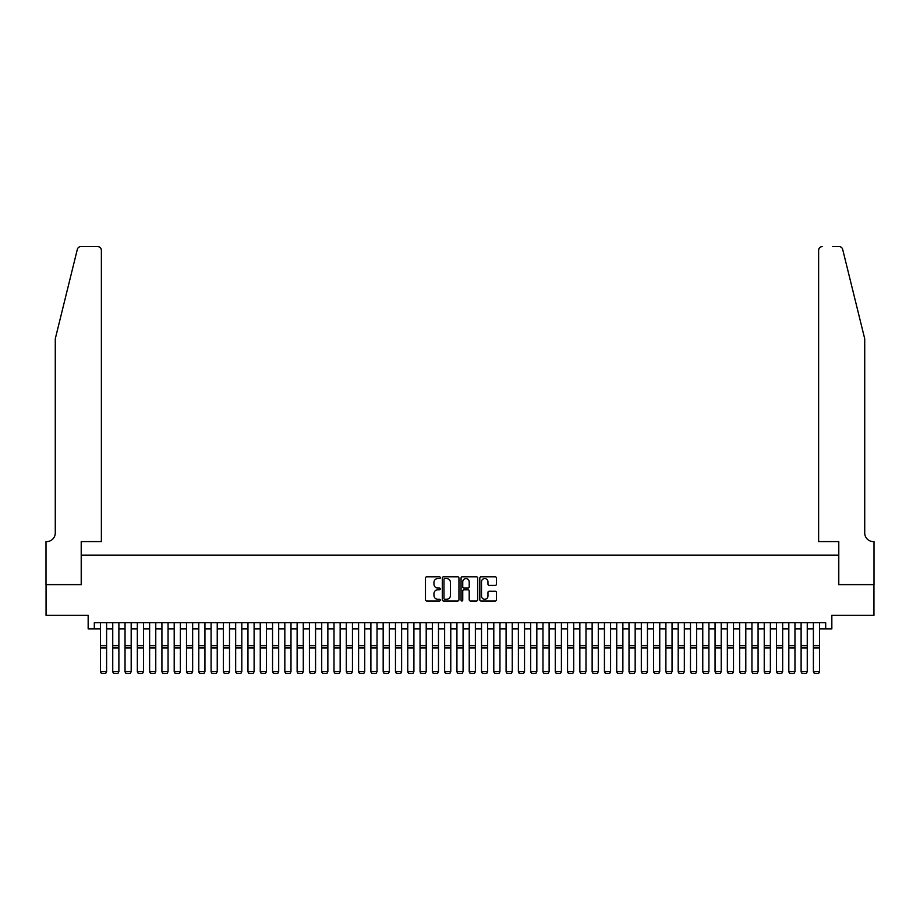 <?xml version="1.0" encoding="UTF-8"?>
<svg xmlns="http://www.w3.org/2000/svg" width="920" height="920" viewBox="0 0 920 920"><rect width="100%" height="100%" fill="white"/><g stroke="black" fill="none" stroke-linecap="round" stroke-linejoin="round"><path stroke-width="1.38" d="M440.335 577.691A0.839 0.839 0 0 0 439.484 576.851L426.673 576.851A1.208 1.208 0 0 0 425.466 578.059L425.466 599.771A1.208 1.208 0 0 0 426.673 600.978L439.484 600.978A0.839 0.839 0 0 0 440.335 600.139A0.839 0.839 0 0 0 439.484 599.288L437.828 599.288A3.864 3.864 0 0 1 433.964 595.435L433.964 593.619A3.864 3.864 0 0 1 437.828 589.766L439.484 589.766A0.839 0.839 0 0 0 440.335 588.915A0.839 0.839 0 0 0 439.484 588.075L437.828 588.075A3.864 3.864 0 0 1 433.964 584.212L433.964 582.406A3.864 3.864 0 0 1 437.828 578.542L439.484 578.542A0.839 0.839 0 0 0 440.335 577.691M495.259 585.361A1.208 1.208 0 0 0 496.466 584.154L496.466 578.059A1.208 1.208 0 0 0 495.259 576.851L481.022 576.851A1.208 1.208 0 0 0 479.815 578.059L479.815 599.771A1.208 1.208 0 0 0 481.022 600.978L495.259 600.978A1.208 1.208 0 0 0 496.466 599.771L496.466 592.411A1.208 1.208 0 0 0 495.259 591.203L489.164 591.203A1.208 1.208 0 0 0 487.956 592.411L487.956 596.068A3.231 3.231 0 0 1 484.736 599.288A3.231 3.231 0 0 1 481.505 596.068L481.505 581.762A3.231 3.231 0 0 1 484.736 578.542A3.231 3.231 0 0 1 487.956 581.762L487.956 584.154A1.208 1.208 0 0 0 489.164 585.361L495.259 585.361M94.311 628.866L94.311 622.725L825.688 622.725L825.688 628.866L831.841 628.866L831.841 615.342L873.942 615.342L873.942 584.614L838.603 584.614L838.603 555.116L81.397 555.116L81.397 584.614L46.057 584.614L46.057 615.342L88.159 615.342L88.159 628.866L100.452 628.866M458.942 578.059A1.208 1.208 0 0 0 457.734 576.851L443.497 576.851A1.208 1.208 0 0 0 442.29 578.059L442.29 599.771A1.208 1.208 0 0 0 443.497 600.978L457.734 600.978A1.208 1.208 0 0 0 458.942 599.771L458.942 578.059M462.265 576.851L476.502 576.851A1.208 1.208 0 0 1 477.71 578.059L477.71 599.771A1.208 1.208 0 0 1 476.502 600.978L470.407 600.978A1.208 1.208 0 0 1 469.2 599.771L469.2 590.962A1.208 1.208 0 0 0 467.992 589.766L463.956 589.766A1.208 1.208 0 0 0 462.748 590.962L462.748 600.139A0.839 0.839 0 0 1 461.897 600.978A0.839 0.839 0 0 1 461.058 600.139L461.058 578.059A1.208 1.208 0 0 1 462.265 576.851M106.605 628.866L112.746 628.866M118.887 628.866L125.039 628.866M131.18 628.866L137.333 628.866M143.474 628.866L149.626 628.866M155.767 628.866L161.92 628.866M168.061 628.866L174.202 628.866M180.355 628.866L186.495 628.866M192.648 628.866L198.789 628.866M204.941 628.866L211.083 628.866M217.235 628.866L223.376 628.866M229.517 628.866L235.669 628.866M241.81 628.866L247.963 628.866M254.104 628.866L260.256 628.866M266.397 628.866L272.55 628.866M278.691 628.866L284.832 628.866M290.984 628.866L297.125 628.866M303.278 628.866L309.419 628.866M315.572 628.866L321.712 628.866M327.865 628.866L334.006 628.866M340.147 628.866L346.299 628.866M352.44 628.866L358.593 628.866M364.734 628.866L370.886 628.866M377.027 628.866L383.168 628.866M389.321 628.866L395.462 628.866M401.614 628.866L407.755 628.866M413.908 628.866L420.049 628.866M426.202 628.866L432.342 628.866M438.483 628.866L444.636 628.866M450.777 628.866L456.929 628.866M463.07 628.866L469.223 628.866M475.364 628.866L481.516 628.866M487.657 628.866L493.798 628.866M499.951 628.866L506.092 628.866M512.245 628.866L518.385 628.866M524.538 628.866L530.679 628.866M536.832 628.866L542.972 628.866M549.113 628.866L555.266 628.866M561.407 628.866L567.559 628.866M573.7 628.866L579.853 628.866M585.994 628.866L592.135 628.866M598.287 628.866L604.428 628.866M610.581 628.866L616.722 628.866M622.874 628.866L629.015 628.866M635.168 628.866L641.309 628.866M647.45 628.866L653.602 628.866M659.744 628.866L665.896 628.866M672.037 628.866L678.189 628.866M684.331 628.866L690.483 628.866M696.624 628.866L702.765 628.866M708.918 628.866L715.058 628.866M721.211 628.866L727.352 628.866M733.505 628.866L739.645 628.866M745.798 628.866L751.939 628.866M758.08 628.866L764.232 628.866M770.373 628.866L776.526 628.866M782.667 628.866L788.819 628.866M794.96 628.866L801.113 628.866M807.254 628.866L813.395 628.866M819.547 628.866L825.688 628.866M444.831 578.542A0.839 0.839 0 0 0 443.98 579.381L443.98 598.448A0.839 0.839 0 0 0 444.831 599.288L446.579 599.288A3.864 3.864 0 0 0 450.443 595.435L450.443 582.406A3.864 3.864 0 0 0 446.579 578.542L444.831 578.542M469.2 581.831A3.231 3.231 0 0 0 465.968 578.599A3.231 3.231 0 0 0 462.748 581.831L462.748 586.868A1.208 1.208 0 0 0 463.956 588.075L467.992 588.075A1.208 1.208 0 0 0 469.2 586.868L469.2 581.831M106.605 622.725L106.605 671.887L105.673 673.417L101.373 673.336L105.673 673.417M101.373 673.417L100.452 671.669L106.605 671.669L105.673 673.336M100.452 622.725L100.452 671.669L101.373 673.336M77.326 249.389C78.269 247.365 78.269 247.365 77.326 249.389L55.28 338.767L55.28 532.99A8.602 8.602 0 0 1 46.678 541.592L46 541.592L46 584.614L81.213 584.614L81.213 541.592L101.373 541.592L101.373 250.263A3.691 3.691 0 0 0 97.692 246.583L80.914 246.583A3.691 3.691 0 0 0 77.326 249.389M87.48 246.583L97.692 246.583C99.912 246.813 101.142 248.043 101.373 250.263L101.373 541.592M55.28 532.99A8.602 8.602 0 0 1 46.678 541.592M857.957 311.362L842.674 249.389L864.719 338.767L864.719 532.99A8.602 8.602 0 0 0 873.321 541.592L874 541.592L874 584.614L838.787 584.614L838.787 541.592L818.627 541.592L818.627 250.263L818.627 541.592M832.519 246.583L839.086 246.583A3.691 3.691 0 0 1 842.674 249.389M822.307 246.583A3.691 3.691 0 0 0 818.627 250.263C818.857 248.043 820.088 246.813 822.307 246.583M864.719 532.99A8.602 8.602 0 0 0 873.321 541.592M112.746 671.887L113.666 673.417L112.746 671.669L118.887 671.669L117.967 673.417L113.666 673.336L117.967 673.417M125.039 671.887L125.959 673.417L125.039 671.669L131.18 671.669L130.26 673.417L125.959 673.336L130.26 673.417M137.333 671.887L138.253 673.417L137.333 671.669L143.474 671.669L142.554 673.417L138.253 673.336L142.554 673.417M149.626 671.887L150.546 673.417L149.626 671.669L155.767 671.669L154.847 673.417L150.546 673.336L154.847 673.417M118.887 622.725L118.887 671.669L117.967 673.336M112.746 622.725L112.746 671.669L113.666 673.336M131.18 622.725L131.18 671.669L130.26 673.336M125.039 622.725L125.039 671.669L125.959 673.336M143.474 622.725L143.474 671.669L142.554 673.336M137.333 622.725L137.333 671.669L138.253 673.336M155.767 622.725L155.767 671.669L154.847 673.336M149.626 622.725L149.626 671.669L150.546 673.336M161.92 671.887L162.84 673.417L161.92 671.669L168.061 671.669L167.141 673.417L162.84 673.336L167.141 673.417M168.061 622.725L168.061 671.669L167.141 673.336M161.92 622.725L161.92 671.669L162.84 673.336M174.202 671.887L175.133 673.417L174.202 671.669L180.355 671.669L179.434 673.417L175.133 673.336L179.434 673.417M180.355 622.725L180.355 671.669L179.434 673.336M174.202 622.725L174.202 671.669L175.133 673.336M186.495 671.887L187.427 673.417L186.495 671.669L192.648 671.669L191.728 673.417L187.427 673.336L191.728 673.417M192.648 622.725L192.648 671.669L191.728 673.336M186.495 622.725L186.495 671.669L187.427 673.336M198.789 671.887L199.709 673.417L198.789 671.669L204.941 671.669L204.01 673.417L199.709 673.336L204.01 673.417M204.941 622.725L204.941 671.669L204.01 673.336M198.789 622.725L198.789 671.669L199.709 673.336M211.083 671.887L212.002 673.417L211.083 671.669L217.235 671.669L216.303 673.417L212.002 673.336L216.303 673.417M217.235 622.725L217.235 671.669L216.303 673.336M211.083 622.725L211.083 671.669L212.002 673.336M223.376 671.887L224.296 673.417L223.376 671.669L229.517 671.669L228.597 673.417L224.296 673.336L228.597 673.417M229.517 622.725L229.517 671.669L228.597 673.336M223.376 622.725L223.376 671.669L224.296 673.336M235.669 671.887L236.589 673.417L235.669 671.669L241.81 671.669L240.89 673.417L236.589 673.336L240.89 673.417M241.81 622.725L241.81 671.669L240.89 673.336M235.669 622.725L235.669 671.669L236.589 673.336M247.963 671.887L248.883 673.417L247.963 671.669L254.104 671.669L253.184 673.417L248.883 673.336L253.184 673.417M254.104 622.725L254.104 671.669L253.184 673.336M247.963 622.725L247.963 671.669L248.883 673.336M260.256 671.887L261.176 673.417L260.256 671.669L266.397 671.669L265.477 673.417L261.176 673.336L265.477 673.417M266.397 622.725L266.397 671.669L265.477 673.336M260.256 622.725L260.256 671.669L261.176 673.336M272.55 671.887L273.47 673.417L272.55 671.669L278.691 671.669L277.771 673.417L273.47 673.336L277.771 673.417M278.691 622.725L278.691 671.669L277.771 673.336M272.55 622.725L272.55 671.669L273.47 673.336M284.832 671.887L285.763 673.417L284.832 671.669L290.984 671.669L290.064 673.417L285.763 673.336L290.064 673.417M290.984 622.725L290.984 671.669L290.064 673.336M284.832 622.725L284.832 671.669L285.763 673.336M297.125 671.887L298.046 673.417L297.125 671.669L303.278 671.669L302.358 673.417L298.046 673.336L302.358 673.417M303.278 622.725L303.278 671.669L302.358 673.336M297.125 622.725L297.125 671.669L298.046 673.336M309.419 671.887L310.339 673.417L309.419 671.669L315.572 671.669L314.64 673.417L310.339 673.336L314.64 673.417M315.572 622.725L315.572 671.669L314.64 673.336M309.419 622.725L309.419 671.669L310.339 673.336M321.712 671.887L322.632 673.417L321.712 671.669L327.865 671.669L326.933 673.417L322.632 673.336L326.933 673.417M327.865 622.725L327.865 671.669L326.933 673.336M321.712 622.725L321.712 671.669L322.632 673.336M334.006 671.887L334.926 673.417L334.006 671.669L340.147 671.669L339.227 673.417L334.926 673.336L339.227 673.417M340.147 622.725L340.147 671.669L339.227 673.336M334.006 622.725L334.006 671.669L334.926 673.336M346.299 671.887L347.219 673.417L346.299 671.669L352.44 671.669L351.52 673.417L347.219 673.336L351.52 673.417M352.44 622.725L352.44 671.669L351.52 673.336M346.299 622.725L346.299 671.669L347.219 673.336M358.593 671.887L359.513 673.417L358.593 671.669L364.734 671.669L363.814 673.417L359.513 673.336L363.814 673.417M364.734 622.725L364.734 671.669L363.814 673.336M358.593 622.725L358.593 671.669L359.513 673.336M370.886 671.887L371.806 673.417L370.886 671.669L377.027 671.669L376.107 673.417L371.806 673.336L376.107 673.417M377.027 622.725L377.027 671.669L376.107 673.336M370.886 622.725L370.886 671.669L371.806 673.336M383.168 671.887L384.1 673.417L383.168 671.669L389.321 671.669L388.401 673.417L384.1 673.336L388.401 673.417M389.321 622.725L389.321 671.669L388.401 673.336M383.168 622.725L383.168 671.669L384.1 673.336M395.462 671.887L396.393 673.417L395.462 671.669L401.614 671.669L400.695 673.417L396.393 673.336L400.695 673.417M401.614 622.725L401.614 671.669L400.695 673.336M395.462 622.725L395.462 671.669L396.393 673.336M407.755 671.887L408.675 673.417L407.755 671.669L413.908 671.669L412.988 673.417L408.675 673.336L412.988 673.417M420.049 671.887L420.969 673.417L420.049 671.669L426.202 671.669L425.27 673.417L420.969 673.336L425.27 673.417M432.342 671.887L433.262 673.417L432.342 671.669L438.483 671.669L437.563 673.417L433.262 673.336L437.563 673.417M413.908 622.725L413.908 671.669L412.988 673.336M407.755 622.725L407.755 671.669L408.675 673.336M426.202 622.725L426.202 671.669L425.27 673.336M420.049 622.725L420.049 671.669L420.969 673.336M438.483 622.725L438.483 671.669L437.563 673.336M432.342 622.725L432.342 671.669L433.262 673.336M444.636 671.887L445.556 673.417L444.636 671.669L450.777 671.669L449.857 673.417L445.556 673.336L449.857 673.417M450.777 622.725L450.777 671.669L449.857 673.336M444.636 622.725L444.636 671.669L445.556 673.336M456.929 671.887L457.849 673.417L456.929 671.669L463.07 671.669L462.15 673.417L457.849 673.336L462.15 673.417M463.07 622.725L463.07 671.669L462.15 673.336M456.929 622.725L456.929 671.669L457.849 673.336M469.223 671.887L470.143 673.417L469.223 671.669L475.364 671.669L474.444 673.417L470.143 673.336L474.444 673.417M475.364 622.725L475.364 671.669L474.444 673.336M469.223 622.725L469.223 671.669L470.143 673.336M481.516 671.887L482.436 673.417L481.516 671.669L487.657 671.669L486.737 673.417L482.436 673.336L486.737 673.417M487.657 622.725L487.657 671.669L486.737 673.336M481.516 622.725L481.516 671.669L482.436 673.336M493.798 671.887L494.73 673.417L493.798 671.669L499.951 671.669L499.031 673.417L494.73 673.336L499.031 673.417M499.951 622.725L499.951 671.669L499.031 673.336M493.798 622.725L493.798 671.669L494.73 673.336M506.092 671.887L507.012 673.417L506.092 671.669L512.245 671.669L511.324 673.417L507.012 673.336L511.324 673.417M512.245 622.725L512.245 671.669L511.324 673.336M506.092 622.725L506.092 671.669L507.012 673.336M518.385 671.887L519.305 673.417L518.385 671.669L524.538 671.669L523.606 673.417L519.305 673.336L523.606 673.417M524.538 622.725L524.538 671.669L523.606 673.336M518.385 622.725L518.385 671.669L519.305 673.336M530.679 671.887L531.599 673.417L530.679 671.669L536.832 671.669L535.9 673.417L531.599 673.336L535.9 673.417M536.832 622.725L536.832 671.669L535.9 673.336M530.679 622.725L530.679 671.669L531.599 673.336M542.972 671.887L543.892 673.417L542.972 671.669L549.113 671.669L548.193 673.417L543.892 673.336L548.193 673.417M549.113 622.725L549.113 671.669L548.193 673.336M542.972 622.725L542.972 671.669L543.892 673.336M555.266 671.887L556.186 673.417L555.266 671.669L561.407 671.669L560.487 673.417L556.186 673.336L560.487 673.417M561.407 622.725L561.407 671.669L560.487 673.336M555.266 622.725L555.266 671.669L556.186 673.336M567.559 671.887L568.479 673.417L567.559 671.669L573.7 671.669L572.78 673.417L568.479 673.336L572.78 673.417M573.7 622.725L573.7 671.669L572.78 673.336M567.559 622.725L567.559 671.669L568.479 673.336M579.853 671.887L580.773 673.417L579.853 671.669L585.994 671.669L585.074 673.417L580.773 673.336L585.074 673.417M585.994 622.725L585.994 671.669L585.074 673.336M579.853 622.725L579.853 671.669L580.773 673.336M592.135 671.887L593.067 673.417L592.135 671.669L598.287 671.669L597.367 673.417L593.067 673.336L597.367 673.417M598.287 622.725L598.287 671.669L597.367 673.336M592.135 622.725L592.135 671.669L593.067 673.336M604.428 671.887L605.36 673.417L604.428 671.669L610.581 671.669L609.661 673.417L605.36 673.336L609.661 673.417M610.581 622.725L610.581 671.669L609.661 673.336M604.428 622.725L604.428 671.669L605.36 673.336M616.722 671.887L617.642 673.417L616.722 671.669L622.874 671.669L621.955 673.417L617.642 673.336L621.955 673.417M622.874 622.725L622.874 671.669L621.955 673.336M616.722 622.725L616.722 671.669L617.642 673.336M629.015 671.887L629.935 673.417L629.015 671.669L635.168 671.669L634.236 673.417L629.935 673.336L634.236 673.417M635.168 622.725L635.168 671.669L634.236 673.336M629.015 622.725L629.015 671.669L629.935 673.336M641.309 671.887L642.229 673.417L641.309 671.669L647.45 671.669L646.53 673.417L642.229 673.336L646.53 673.417M647.45 622.725L647.45 671.669L646.53 673.336M641.309 622.725L641.309 671.669L642.229 673.336M653.602 671.887L654.522 673.417L653.602 671.669L659.744 671.669L658.823 673.417L654.522 673.336L658.823 673.417M659.744 622.725L659.744 671.669L658.823 673.336M653.602 622.725L653.602 671.669L654.522 673.336M665.896 671.887L666.816 673.417L665.896 671.669L672.037 671.669L671.117 673.417L666.816 673.336L671.117 673.417M672.037 622.725L672.037 671.669L671.117 673.336M665.896 622.725L665.896 671.669L666.816 673.336M678.189 671.887L679.109 673.417L678.189 671.669L684.331 671.669L683.41 673.417L679.109 673.336L683.41 673.417M684.331 622.725L684.331 671.669L683.41 673.336M678.189 622.725L678.189 671.669L679.109 673.336M690.483 671.887L691.403 673.417L690.483 671.669L696.624 671.669L695.704 673.417L691.403 673.336L695.704 673.417M696.624 622.725L696.624 671.669L695.704 673.336M690.483 622.725L690.483 671.669L691.403 673.336M702.765 671.887L703.696 673.417L702.765 671.669L708.918 671.669L707.997 673.417L703.696 673.336L707.997 673.417M708.918 622.725L708.918 671.669L707.997 673.336M702.765 622.725L702.765 671.669L703.696 673.336M715.058 671.887L715.99 673.417L715.058 671.669L721.211 671.669L720.291 673.417L715.99 673.336L720.291 673.417M721.211 622.725L721.211 671.669L720.291 673.336M715.058 622.725L715.058 671.669L715.99 673.336M727.352 671.887L728.272 673.417L727.352 671.669L733.505 671.669L732.573 673.417L728.272 673.336L732.573 673.417M733.505 622.725L733.505 671.669L732.573 673.336M727.352 622.725L727.352 671.669L728.272 673.336M739.645 671.887L740.565 673.417L739.645 671.669L745.798 671.669L744.866 673.417L740.565 673.336L744.866 673.417M745.798 622.725L745.798 671.669L744.866 673.336M739.645 622.725L739.645 671.669L740.565 673.336M751.939 671.887L752.859 673.417L751.939 671.669L758.08 671.669L757.16 673.417L752.859 673.336L757.16 673.417M758.08 622.725L758.08 671.669L757.16 673.336M751.939 622.725L751.939 671.669L752.859 673.336M764.232 671.887L765.152 673.417L764.232 671.669L770.373 671.669L769.453 673.417L765.152 673.336L769.453 673.417M770.373 622.725L770.373 671.669L769.453 673.336M764.232 622.725L764.232 671.669L765.152 673.336M776.526 671.887L777.446 673.417L776.526 671.669L782.667 671.669L781.747 673.417L777.446 673.336L781.747 673.417M782.667 622.725L782.667 671.669L781.747 673.336M776.526 622.725L776.526 671.669L777.446 673.336M788.819 671.887L789.739 673.417L788.819 671.669L794.96 671.669L794.04 673.417L789.739 673.336L794.04 673.417M794.96 622.725L794.96 671.669L794.04 673.336M788.819 622.725L788.819 671.669L789.739 673.336M801.113 671.887L802.033 673.417L801.113 671.669L807.254 671.669L806.334 673.417L802.033 673.336L806.334 673.417M807.254 622.725L807.254 671.669L806.334 673.336M801.113 622.725L801.113 671.669L802.033 673.336M813.395 671.887L814.326 673.417L813.395 671.669L819.547 671.669L818.627 673.417L814.326 673.336L818.627 673.417M819.547 622.725L819.547 671.669L818.627 673.336M813.395 622.725L813.395 671.669L814.326 673.336M106.605 645.668L100.452 645.668M106.605 647.99L100.452 647.99M118.887 645.668L112.746 645.668M118.887 647.99L112.746 647.99M131.18 645.668L125.039 645.668M131.18 647.99L125.039 647.99M143.474 645.668L137.333 645.668M143.474 647.99L137.333 647.99M155.767 645.668L149.626 645.668M155.767 647.99L149.626 647.99M168.061 645.668L161.92 645.668M168.061 647.99L161.92 647.99M180.355 645.668L174.202 645.668M180.355 647.99L174.202 647.99M192.648 645.668L186.495 645.668M192.648 647.99L186.495 647.99M204.941 645.668L198.789 645.668M204.941 647.99L198.789 647.99M217.235 645.668L211.083 645.668M217.235 647.99L211.083 647.99M229.517 645.668L223.376 645.668M229.517 647.99L223.376 647.99M241.81 645.668L235.669 645.668M241.81 647.99L235.669 647.99M254.104 645.668L247.963 645.668M254.104 647.99L247.963 647.99M266.397 645.668L260.256 645.668M266.397 647.99L260.256 647.99M278.691 645.668L272.55 645.668M278.691 647.99L272.55 647.99M290.984 645.668L284.832 645.668M290.984 647.99L284.832 647.99M303.278 645.668L297.125 645.668M303.278 647.99L297.125 647.99M315.572 645.668L309.419 645.668M315.572 647.99L309.419 647.99M327.865 645.668L321.712 645.668M327.865 647.99L321.712 647.99M340.147 645.668L334.006 645.668M340.147 647.99L334.006 647.99M352.44 645.668L346.299 645.668M352.44 647.99L346.299 647.99M364.734 645.668L358.593 645.668M364.734 647.99L358.593 647.99M377.027 645.668L370.886 645.668M377.027 647.99L370.886 647.99M389.321 645.668L383.168 645.668M389.321 647.99L383.168 647.99M401.614 645.668L395.462 645.668M401.614 647.99L395.462 647.99M413.908 645.668L407.755 645.668M413.908 647.99L407.755 647.99M426.202 645.668L420.049 645.668M426.202 647.99L420.049 647.99M438.483 645.668L432.342 645.668M438.483 647.99L432.342 647.99M450.777 645.668L444.636 645.668M450.777 647.99L444.636 647.99M463.07 645.668L456.929 645.668M463.07 647.99L456.929 647.99M475.364 645.668L469.223 645.668M475.364 647.99L469.223 647.99M487.657 645.668L481.516 645.668M487.657 647.99L481.516 647.99M499.951 645.668L493.798 645.668M499.951 647.99L493.798 647.99M512.245 645.668L506.092 645.668M512.245 647.99L506.092 647.99M524.538 645.668L518.385 645.668M524.538 647.99L518.385 647.99M536.832 645.668L530.679 645.668M536.832 647.99L530.679 647.99M549.113 645.668L542.972 645.668M549.113 647.99L542.972 647.99M561.407 645.668L555.266 645.668M561.407 647.99L555.266 647.99M573.7 645.668L567.559 645.668M573.7 647.99L567.559 647.99M585.994 645.668L579.853 645.668M585.994 647.99L579.853 647.99M598.287 645.668L592.135 645.668M598.287 647.99L592.135 647.99M610.581 645.668L604.428 645.668M610.581 647.99L604.428 647.99M622.874 645.668L616.722 645.668M622.874 647.99L616.722 647.99M635.168 645.668L629.015 645.668M635.168 647.99L629.015 647.99M647.45 645.668L641.309 645.668M647.45 647.99L641.309 647.99M659.744 645.668L653.602 645.668M659.744 647.99L653.602 647.99M672.037 645.668L665.896 645.668M672.037 647.99L665.896 647.99M684.331 645.668L678.189 645.668M684.331 647.99L678.189 647.99M696.624 645.668L690.483 645.668M696.624 647.99L690.483 647.99M708.918 645.668L702.765 645.668M708.918 647.99L702.765 647.99M721.211 645.668L715.058 645.668M721.211 647.99L715.058 647.99M733.505 645.668L727.352 645.668M733.505 647.99L727.352 647.99M745.798 645.668L739.645 645.668M745.798 647.99L739.645 647.99M758.08 645.668L751.939 645.668M758.08 647.99L751.939 647.99M770.373 645.668L764.232 645.668M770.373 647.99L764.232 647.99M782.667 645.668L776.526 645.668M782.667 647.99L776.526 647.99M794.96 645.668L788.819 645.668M794.96 647.99L788.819 647.99M807.254 645.668L801.113 645.668M807.254 647.99L801.113 647.99M819.547 645.668L813.395 645.668M819.547 647.99L813.395 647.99"/></g></svg>
